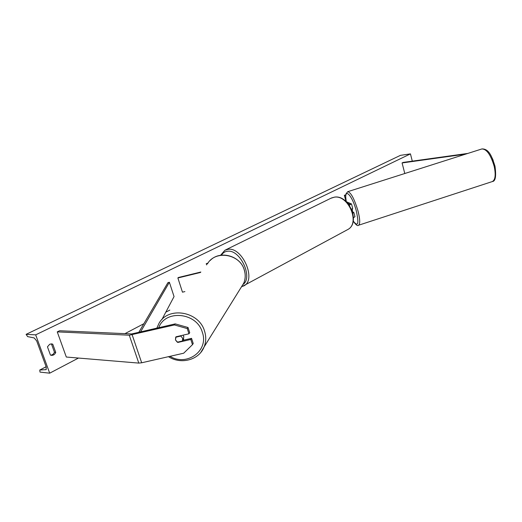 <?xml version="1.0" encoding="UTF-8"?>
<svg xmlns="http://www.w3.org/2000/svg" width="522" height="522" viewBox="0 0 522 522"><rect width="100%" height="100%" fill="white"/><g stroke="black" fill="none" stroke-linecap="round" stroke-linejoin="round"><path stroke-width="0.78" d="M349.355 205.322L351.371 203.874L346.243 201.688M352.885 213.198L353.805 212.434L352.467 211.704M351.541 209.244L352.676 208.291M349.185 205.081L350.223 204.396L347.75 203.254M353.472 217.785L354.953 216.643M492.318 158.336L493.212 160.443M467.823 153.422L403.128 162.427L402.077 162.942L404.791 173.513M465.637 154.12L402.077 162.942M177.839 342.452L175.477 339.959L175.986 336.801L188.951 333.793L187.261 328.579L188.024 327.503L175.222 323.888L131.674 333.943L59.573 330.739L57.257 331.875L66.307 357.035L138.787 363.097L141.684 362.783L183.685 353.205L192.481 344.651L190.798 339.463L177.839 342.452L178.165 341.995M188.024 327.503L189.714 332.703L188.951 333.793M192.481 344.651L193.225 343.522L191.548 338.354L182.7 340.396M175.222 323.888L174.413 324.945L129.28 335.209L57.257 331.875M191.548 338.354L190.798 339.463M174.413 324.945L187.261 328.579M184.892 291.589L182.472 292.17L177.885 277.978L200.481 272.464M200.839 272.027L178.276 277.528L177.885 277.978M207.952 263.121L206.249 263.682L207.625 263.617M206.249 263.682L206.634 264.915M352.402 211.495L352.415 208.748M35.672 334.85L49.694 373.178L40.005 372.101L39.757 370.033L46.132 369.622L46.243 367.031L36.677 340.892L34.171 337.93L27.633 336.618L26.1 334.348L35.672 334.85L410.449 153.879L412.295 161.148M49.694 373.178L78.483 358.053M124.954 333.643L143.87 323.705M165.781 312.202L169.82 310.081M52.755 344.181L55.737 352.409C54.882 354.399 53.485 355.384 51.547 355.365L50.458 355.091L47.456 346.83L49.668 344.285L51.574 343.894L52.755 344.181L51.508 344.102L54.484 352.311L53.068 354.34L50.928 355.254M50.941 343.907L51.508 344.102M26.1 334.348L400.452 155.347L410.449 153.879M54.484 352.311L55.737 352.409M183.268 339.848L183.829 336.644L182.961 335.183M175.477 339.959L177.317 342.191L182.446 341.01L182.667 338.295L180.827 336.057L175.692 337.251L175.477 339.959M182.446 341.01L183.294 339.763M182.915 340.337L183.32 339.757M175.692 337.251L176.025 336.794M181.154 335.6L180.827 336.057M345.818 194.856L344.337 195.3L346.034 201.492M345.792 195.097L344.52 195.476L346.216 201.662M138.761 332.436L167.908 282.663L169.382 282.265L174.048 296.574L161.84 319.647M140.496 332.031L169.382 282.265M129.28 335.209L138.787 363.097M132.177 334.843L141.684 362.783M347.123 229.889L347.9 229.465C360.363 223.129 348.487 194.634 334.374 197.179L330.909 198.256L225.55 249.927M220.558 255.278L224.917 250.24L228.355 249.262C242.521 247.284 256.426 279.551 244.152 285.71L243.454 286.089M243.232 284.314C253.157 277.28 240.172 249.49 227.722 251.226C225.015 251.428 222.94 252.739 221.498 255.147M481.936 148.927C489.303 148.666 492.142 157.357 494.986 166.166C496.357 176.221 495.476 181.349 492.35 181.552C495.3 179.888 495.933 174.89 494.243 166.564C490.804 154.812 486.661 148.946 481.813 148.972L347.711 191.698C350.823 192.272 354.223 198.588 357.922 210.64C360.056 219.09 360.278 223.951 358.588 225.223L358.497 225.25M353.224 221.041C358.092 227.305 359.116 223.918 356.298 210.881C351.861 193.969 343.391 186.7 346.34 201.727M45.819 369.713L46.314 369.452M39.913 369.987L46.145 366.764M158.721 327.757C165.206 309.154 196.977 312.404 202.347 332.357C209.081 350.699 186.961 366.77 169.97 356.33M200.781 352.461L204.082 346.98C206.105 341.956 206.275 336.71 204.598 331.261C199.195 311.321 168.28 306.036 159.001 323.353L156.809 328.201M207.384 263.995C215.142 249.705 240.153 253.855 244.335 270.207C245.647 274.676 245.457 278.989 243.767 283.146L240.72 288.053M352.696 208.376L351.521 204.056M353.805 212.434L354.98 216.734M331.503 197.962L334.576 197.12C349.022 194.68 360.715 222.679 347.9 229.465L241.777 286.708M347.711 191.698L345.995 193.89C345.812 195.659 345.342 195.111 346.295 201.707M492.35 181.552L358.588 225.223C357.681 226.326 355.893 224.962 353.211 221.139M46.132 366.731L39.796 370.013M168.462 356.676C180.951 364.8 199.006 360.069 204.082 346.98L243.767 283.146C245.477 278.957 245.679 274.611 244.368 270.122C240.603 255.773 220.023 249.966 210.17 260.491M183.672 339.222L182.511 340.886"/></g></svg>
